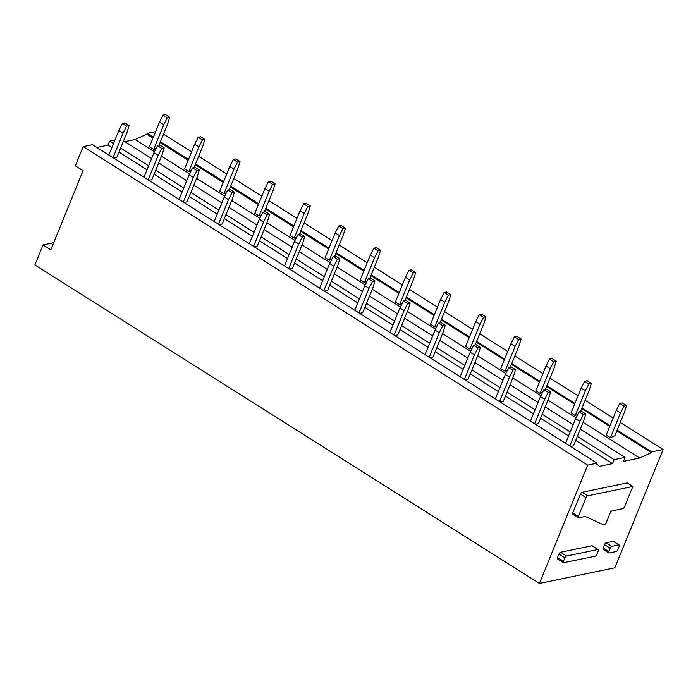 <?xml version="1.0" encoding="UTF-8"?>
<svg xmlns="http://www.w3.org/2000/svg" width="698" height="698" viewBox="0 0 698 698"><rect width="100%" height="100%" fill="white"/><g stroke="black" fill="none" stroke-linecap="round" stroke-linejoin="round"><path stroke-width="1.05" d="M587.69 495.816L632.833 486.471L624.518 506.853A1.841 0.785 -57.7 0 1 622.869 508.659L611.954 510.919A1.841 0.785 -57.7 0 0 610.314 512.716L606.239 522.715A1.841 0.785 -57.7 0 1 604.59 524.512L603.517 524.739A1.841 0.794 -57.7 0 1 603.229 524.713L585.395 516.494A1.841 0.794 -57.7 0 0 585.099 516.476L578.721 517.794A1.841 0.785 -57.7 0 1 578.389 517.75A1.841 0.785 -57.7 0 1 578.38 516.407L586.05 497.622A1.841 0.785 -57.7 0 1 587.69 495.816L582.071 492.265L627.214 482.92L632.833 486.471M573.102 514.251A1.841 0.785 -57.7 0 1 572.77 514.208A1.841 0.785 -57.7 0 1 572.761 512.856L580.422 494.071A1.841 0.785 -57.7 0 1 582.071 492.265M611.797 546.368L618.89 544.902A1.841 0.785 -57.7 0 1 619.222 544.946A1.841 0.785 -57.7 0 1 619.231 546.29L617.826 549.727A1.841 0.785 -57.7 0 1 616.186 551.533L609.092 552.999A1.841 0.785 -57.7 0 1 608.761 552.964A1.841 0.785 -57.7 0 1 608.752 551.612L610.148 548.174A1.841 0.785 -57.7 0 1 611.797 546.368L606.178 542.817L613.272 541.351A1.841 0.785 -57.7 0 1 613.594 541.395L619.222 544.946M603.465 549.457A1.841 0.785 -57.7 0 1 603.133 549.413A1.841 0.785 -57.7 0 1 603.124 548.061L604.529 544.623A1.841 0.785 -57.7 0 1 606.178 542.817M539.423 583.423L614.825 567.814L663.1 449.512L651.688 451.876L651.365 452.67L639.638 458.028L623.419 461.387L625.05 457.391L614.135 459.65L612.504 463.647L599.364 466.369L596.694 463.995L597.026 463.193L587.699 465.121L539.423 583.423L34.9 264.935L43.058 244.954L53.676 242.756M557.833 558.906A1.841 0.785 -57.7 0 1 557.501 558.862A1.841 0.785 -57.7 0 1 557.493 557.51L558.889 554.072A1.841 0.785 -57.7 0 1 560.538 552.266L591.939 545.766A1.841 0.785 -57.7 0 1 592.27 545.81L598.238 549.579A1.841 0.785 -57.7 0 1 598.247 550.931L596.851 554.369A1.841 0.785 -57.7 0 1 595.202 556.175L563.801 562.675A1.841 0.785 -57.7 0 1 563.469 562.632A1.841 0.785 -57.7 0 1 563.461 561.279L564.865 557.842A1.841 0.785 -57.7 0 1 566.506 556.036L597.907 549.535A1.841 0.785 -57.7 0 1 598.238 549.579M597.026 463.193L92.502 144.704L83.175 146.632L587.699 465.121M114.934 140.062L109.621 141.162L107.989 145.158L96.865 147.461M107.989 145.158L111.863 147.601M118.965 152.085L146.99 169.78M154.101 174.264L182.126 191.959M189.237 196.443L217.261 214.138M224.363 218.622L252.397 236.317M259.499 240.801L287.532 258.496M294.635 262.98L322.659 280.675M329.77 285.159L357.795 302.853M364.897 307.338L392.93 325.032M400.033 329.517L428.066 347.211M435.168 351.696L463.193 369.39M470.304 373.875L498.328 391.569M505.439 396.054L533.464 413.748M540.566 418.233L568.6 435.927M575.702 440.412L612.504 463.647M109.621 141.162L113.495 143.605M120.597 148.089L148.622 165.784M155.733 170.268L183.757 187.963M190.859 192.447L218.893 210.142M225.995 214.626L254.028 232.321M261.131 236.805L289.155 254.5M296.266 258.984L324.291 276.678M331.402 281.163L359.426 298.857M366.529 303.342L394.562 321.036M401.664 325.521L429.698 343.215M436.8 347.7L464.824 365.394M471.935 369.879L499.96 387.573M507.071 392.058L535.096 409.752M542.198 414.237L570.231 431.931M577.333 436.416L614.135 459.65M123.563 140.813L151.597 158.507M158.699 162.992L186.724 180.686M193.835 185.171L221.859 202.865M228.97 207.35L256.995 225.044M264.097 229.529L292.13 247.223M299.233 251.708L327.266 269.402M334.368 273.886L362.393 291.581M369.504 296.065L397.528 313.76M404.631 318.244L432.664 335.939M439.766 340.423L467.8 358.118M474.902 362.602L502.926 380.297M510.037 384.781L538.062 402.476M545.173 406.96L573.198 424.654M580.3 429.139L625.05 457.391M155.619 131.643L147.173 133.388L146.842 134.191L135.124 139.539L124.898 141.659M135.124 139.539L154.441 151.736M161.482 156.178L189.577 173.915M196.618 178.356L224.712 196.094M231.745 200.535L259.848 218.273M266.88 222.714L294.984 240.452M302.016 244.893L330.11 262.631M337.151 267.072L365.246 284.81M372.278 289.251L400.382 306.989M407.414 311.43L435.517 329.168M442.549 333.609L470.653 351.347M477.685 355.788L505.78 373.526M512.821 377.967L540.915 395.705M547.947 400.146L576.051 417.884M583.083 422.325L639.638 458.028M146.842 134.191L152.993 138.064M160.095 142.549L188.128 160.243M195.231 164.728L223.255 182.422M230.366 186.907L258.391 204.601M265.502 209.086L293.526 226.78M300.629 231.265L328.662 248.959M335.764 253.444L363.798 271.138M370.9 275.623L398.924 293.317M406.035 297.802L434.06 315.496M441.171 319.981L469.196 337.675M476.298 342.16L504.331 359.854M511.433 364.339L539.467 382.033M546.569 386.518L574.594 404.212M581.704 408.696L609.729 426.391M616.831 430.875L651.365 452.67M147.173 133.388L153.316 137.27M160.427 141.755L188.451 159.449M195.553 163.934L223.587 181.628M230.689 186.113L258.722 203.807M265.825 208.292L293.849 225.986M300.96 230.471L328.985 248.165M336.096 252.65L364.12 270.344M371.223 274.829L399.256 292.523M406.358 297.008L434.392 314.702M441.494 319.187L469.518 336.881M476.629 341.366L504.654 359.06M511.756 363.545L539.79 381.239M546.892 385.724L574.925 403.418M582.027 407.902L610.061 425.597M617.163 430.081L651.688 451.876M163.524 134.147L191.557 151.841M198.66 156.326L226.693 174.02M233.795 178.505L261.82 196.199M268.931 200.684L296.955 218.378M304.066 222.863L332.091 240.557M339.193 245.042L367.227 262.736M374.329 267.221L402.362 284.915M409.464 289.4L437.489 307.094M444.6 311.578L472.625 329.273M479.727 333.757L507.76 351.452M514.862 355.936L542.896 373.631M549.998 378.115L578.023 395.81M585.133 400.294L613.158 417.989M620.269 422.473L663.1 449.512M83.175 146.632L75.349 165.819L83.079 170.696L50.788 249.832L43.058 244.954M158.935 145.393L167.721 123.878L169.745 117.238L165.531 114.577L163.053 115.091L159.537 122.037L149.442 146.763L153.665 149.424L156.204 148.255M159.537 122.037L163.751 124.698L153.665 149.424M163.053 115.091L167.267 117.753L163.751 124.698M169.745 117.238L167.267 117.753M113.73 158.106L116.767 157.478L127.045 132.297L129.069 125.657L126.591 126.172L123.075 133.117L113.05 157.678M129.069 125.657L124.855 122.996L122.377 123.511L118.861 130.456L123.075 133.117M118.861 130.456L108.836 155.017M122.377 123.511L126.591 126.172M194.07 167.572L202.856 146.056L204.88 139.417L200.666 136.756L198.18 137.27L194.663 144.216L184.577 168.942L188.792 171.603L191.339 170.434M194.663 144.216L198.886 146.877L188.792 171.603M198.18 137.27L202.403 139.932L198.886 146.877M204.88 139.417L202.403 139.932M148.866 180.285L151.902 179.656L162.172 154.476L164.204 147.836L161.727 148.351L158.21 155.296L148.185 179.857M164.204 147.836L159.99 145.175L157.504 145.69L153.988 152.635L158.21 155.296M153.988 152.635L143.971 177.196M157.504 145.69L161.727 148.351M229.206 189.751L237.983 168.235L240.016 161.596L235.802 158.935L233.315 159.449L229.799 166.394L219.713 191.121L223.927 193.782L226.475 192.613M229.799 166.394L234.013 169.056L223.927 193.782M233.315 159.449L237.529 162.111L234.013 169.056M240.016 161.596L237.529 162.111M184.002 202.464L187.029 201.835L197.307 176.655L199.34 170.015L196.853 170.53L193.337 177.475L183.321 202.036M199.34 170.015L195.117 167.354L192.639 167.869L189.123 174.814L193.337 177.475M189.123 174.814L179.107 199.375M192.639 167.869L196.853 170.53M264.341 211.93L273.119 190.414L275.152 183.775L270.929 181.114L268.451 181.628L264.935 188.573L254.849 213.3L259.063 215.961L261.61 214.792M264.935 188.573L269.149 191.235L259.063 215.961M268.451 181.628L272.665 184.289L269.149 191.235M275.152 183.775L272.665 184.289M219.137 224.643L222.165 224.014L232.443 198.834L234.467 192.194L231.989 192.709L228.473 199.654L218.457 224.215M234.467 192.194L230.253 189.533L227.775 190.048L224.259 196.993L228.473 199.654M224.259 196.993L214.234 221.554M227.775 190.048L231.989 192.709M299.477 234.109L308.254 212.593L310.278 205.954L306.064 203.293L303.586 203.807L300.07 210.752L289.975 235.479L294.198 238.14L296.737 236.971M300.07 210.752L304.284 213.413L294.198 238.14M303.586 203.807L307.801 206.468L304.284 213.413M310.278 205.954L307.801 206.468M254.264 246.822L257.3 246.193L267.578 221.013L269.603 214.373L267.125 214.888L263.608 221.833L253.583 246.394M269.603 214.373L265.388 211.712L262.91 212.227L259.394 219.172L263.608 221.833M259.394 219.172L249.369 243.733M262.91 212.227L267.125 214.888M334.604 256.288L343.39 234.772L345.414 228.133L341.2 225.471L338.722 225.986L335.206 232.931L325.111 257.658L329.325 260.319L331.873 259.15M335.206 232.931L339.42 235.592L329.325 260.319M338.722 225.986L342.936 228.647L339.42 235.592M345.414 228.133L342.936 228.647M289.4 269L292.436 268.372L302.705 243.192L304.738 236.552L302.26 237.067L298.744 244.012L288.719 268.573M304.738 236.552L300.524 233.891L298.037 234.406L294.521 241.351L298.744 244.012M294.521 241.351L284.505 265.912M298.037 234.406L302.26 237.067M369.739 278.467L378.517 256.951L380.55 250.312L376.335 247.65L373.849 248.165L370.333 255.11L360.247 279.837L364.461 282.498L367.008 281.329M370.333 255.11L374.556 257.771L364.461 282.498M373.849 248.165L378.072 250.826L374.556 257.771M380.55 250.312L378.072 250.826M324.535 291.179L327.571 290.551L337.841 265.371L339.874 258.731L337.387 259.246L333.871 266.191L323.855 290.752M339.874 258.731L335.659 256.07L333.173 256.585L329.657 263.53L333.871 266.191M329.657 263.53L319.64 288.091M333.173 256.585L337.387 259.246M404.875 300.646L413.652 279.13L415.685 272.49L411.471 269.829L408.984 270.344L405.468 277.289L395.382 302.016L399.596 304.677L402.144 303.508M405.468 277.289L409.682 279.95L399.596 304.677M408.984 270.344L413.199 273.005L409.682 279.95M415.685 272.49L413.199 273.005M359.671 313.358L362.698 312.73L372.976 287.55L375.009 280.91L372.523 281.425L369.006 288.37L358.99 312.931M375.009 280.91L370.786 278.249L368.308 278.764L364.792 285.709L369.006 288.37M364.792 285.709L354.767 310.27M368.308 278.764L372.523 281.425M440.01 322.825L448.788 301.309L450.821 294.669L446.598 292.008L444.12 292.523L440.604 299.468L430.518 324.195L434.732 326.856L437.28 325.687M440.604 299.468L444.818 302.129L434.732 326.856M444.12 292.523L448.334 295.184L444.818 302.129M450.821 294.669L448.334 295.184M394.806 335.537L397.834 334.909L408.112 309.729L410.136 303.089L407.658 303.604L404.142 310.549L394.117 335.11M410.136 303.089L405.922 300.428L403.444 300.943L399.928 307.888L404.142 310.549M399.928 307.888L389.903 332.449M403.444 300.943L407.658 303.604M475.137 345.004L483.923 323.488L485.948 316.848L481.733 314.187L479.256 314.702L475.739 321.647L465.645 346.365L469.867 349.035L472.406 347.866M475.739 321.647L479.954 324.308L469.867 349.035M479.256 314.702L483.47 317.363L479.954 324.308M485.948 316.848L483.47 317.363M429.933 357.716L432.969 357.088L443.247 331.908L445.272 325.268L442.794 325.783L439.278 332.728L429.253 357.289M445.272 325.268L441.057 322.607L438.58 323.122L435.063 330.067L439.278 332.728M435.063 330.067L425.038 354.619M438.58 323.122L442.794 325.783M510.273 367.183L519.059 345.667L521.083 339.027L516.869 336.366L514.391 336.881L510.875 343.826L500.78 368.544L504.994 371.205L507.542 370.045M510.875 343.826L515.089 346.487L504.994 371.205M514.391 336.881L518.605 339.542L515.089 346.487M521.083 339.027L518.605 339.542M465.069 379.895L468.105 379.267L478.374 354.087L480.407 347.447L477.929 347.962L474.413 354.907L464.388 379.468M480.407 347.447L476.193 344.786L473.706 345.301L470.19 352.246L474.413 354.907M470.19 352.246L460.174 376.798M473.706 345.301L477.929 347.962M545.408 389.362L554.186 367.846L556.219 361.206L552.005 358.545L549.518 359.06L546.002 366.005L535.916 390.723L540.13 393.384L542.678 392.224M546.002 366.005L550.225 368.666L540.13 393.384M549.518 359.06L553.741 361.721L550.225 368.666M556.219 361.206L553.741 361.721M500.204 402.074L503.241 401.446L513.51 376.266L515.543 369.626L513.056 370.141L509.54 377.086L499.524 401.638M515.543 369.626L511.329 366.965L508.842 367.48L505.326 374.425L509.54 377.086M505.326 374.425L495.31 398.977M508.842 367.48L513.056 370.141M580.544 411.541L589.321 390.025L591.354 383.385L587.14 380.724L584.654 381.239L581.137 388.184L571.051 412.902L575.265 415.563L577.813 414.403M581.137 388.184L585.352 390.845L575.265 415.563M584.654 381.239L588.868 383.9L585.352 390.845M591.354 383.385L588.868 383.9M535.34 424.253L538.367 423.625L548.645 398.445L550.678 391.805L548.192 392.32L544.676 399.265L534.659 423.817M550.678 391.805L546.455 389.144L543.978 389.659L540.461 396.604L544.676 399.265M540.461 396.604L530.436 421.156M543.978 389.659L548.192 392.32M610.401 437.742L614.868 435.709L624.457 412.204L626.49 405.564L624.003 406.079L620.487 413.024L610.401 437.742L606.187 435.081L616.273 410.363L620.487 413.024M626.49 405.564L622.267 402.903L619.789 403.418L624.003 406.079M619.789 403.418L616.273 410.363M570.475 446.432L573.503 445.804L583.781 420.624L585.805 413.984L583.327 414.499L579.811 421.444L569.786 445.996M585.805 413.984L581.591 411.323L579.113 411.837L575.597 418.783L579.811 421.444M575.597 418.783L565.572 443.335M579.113 411.837L583.327 414.499M586.05 497.622L580.422 494.071M572.761 512.856L578.38 516.407M613.272 541.351L618.89 544.902M610.148 548.174L604.529 544.623M603.124 548.061L608.752 551.612M563.461 561.279L557.493 557.51M558.889 554.072L564.865 557.842M597.907 549.535L591.939 545.766M566.506 556.036L560.538 552.266M578.389 517.75L572.77 514.208M608.761 552.964L603.133 549.413M563.469 562.632L557.501 558.862"/></g></svg>
